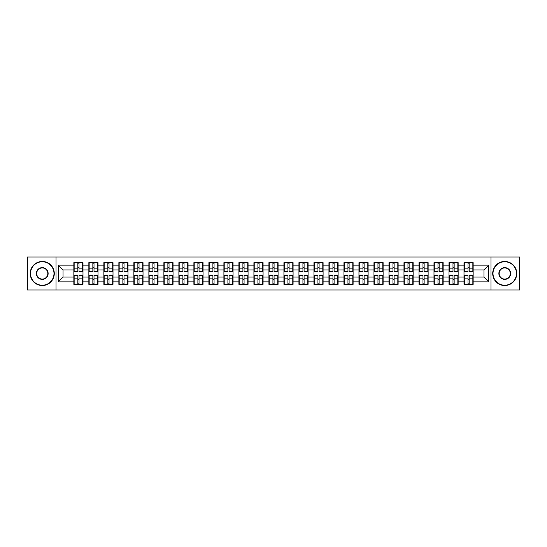 <?xml version="1.0" encoding="UTF-8"?>
<svg xmlns="http://www.w3.org/2000/svg" width="547" height="547" viewBox="0 0 547 547"><rect width="100%" height="100%" fill="white"/><g stroke="black" fill="none" stroke-linecap="round" stroke-linejoin="round"><path stroke-width="0.82" d="M490.987 289.999L519.65 289.999L519.65 257.001L490.987 257.001L490.987 289.999L56.013 289.999L56.013 257.001L27.35 257.001L27.35 289.999L56.013 289.999M490.987 257.001L56.013 257.001M483.965 277.062L483.965 269.938L473.141 269.938L473.141 277.062L483.965 277.062L488.772 281.869L488.772 265.131L473.141 265.131L473.141 262.628L464.006 262.628L464.006 269.938L458.14 269.938L458.14 277.062L464.006 277.062L464.006 269.938M488.772 281.869L473.141 281.869L473.141 284.372L464.006 284.372L464.006 281.869L458.14 281.869L458.14 284.372L448.998 284.372L448.998 281.869L443.132 281.869L443.132 284.372L433.99 284.372L433.99 281.869L428.123 281.869L428.123 284.372L418.988 284.372L418.988 281.869L413.122 281.869L413.122 284.372L403.98 284.372L403.98 281.869L398.113 281.869L398.113 284.372L388.979 284.372L388.979 281.869L383.105 281.869L383.105 284.372L373.97 284.372L373.97 281.869L368.104 281.869L368.104 284.372L358.962 284.372L358.962 281.869L353.095 281.869L353.095 284.372L343.96 284.372L343.96 281.869L338.094 281.869L338.094 284.372L328.952 284.372L328.952 281.869L323.086 281.869L323.086 284.372L313.951 284.372L313.951 281.869L308.077 281.869L308.077 284.372L298.942 284.372L298.942 281.869L293.076 281.869L293.076 284.372L283.934 284.372L283.934 281.869L278.067 281.869L278.067 284.372L268.933 284.372L268.933 281.869L263.066 281.869L263.066 284.372L253.924 284.372L253.924 281.869L248.058 281.869L248.058 284.372L238.923 284.372L238.923 281.869L233.049 281.869L233.049 284.372L223.914 284.372L223.914 281.869L218.048 281.869L218.048 284.372L208.906 284.372L208.906 281.869L203.04 281.869L203.04 284.372L193.905 284.372L193.905 281.869L188.038 281.869L188.038 284.372L178.896 284.372L178.896 281.869L173.03 281.869L173.03 284.372L163.895 284.372L163.895 281.869L158.021 281.869L158.021 284.372L148.887 284.372L148.887 281.869L143.02 281.869L143.02 284.372L133.878 284.372L133.878 281.869L128.012 281.869L128.012 284.372L118.877 284.372L118.877 281.869L113.01 281.869L113.01 284.372L103.868 284.372L103.868 281.869L98.002 281.869L98.002 284.372L88.86 284.372L88.86 281.869L82.994 281.869L82.994 284.372L73.859 284.372L73.859 281.869L58.228 281.869L58.228 265.131L73.859 265.131L73.859 269.938L63.035 269.938L63.035 277.062L73.859 277.062L73.859 269.938M464.006 265.131L458.14 265.131L458.14 262.628L448.998 262.628L448.998 265.131L443.132 265.131L443.132 262.628L433.99 262.628L433.99 265.131L428.123 265.131L428.123 262.628L418.988 262.628L418.988 265.131L413.122 265.131L413.122 262.628L403.98 262.628L403.98 265.131L398.113 265.131L398.113 262.628L388.979 262.628L388.979 265.131L383.105 265.131L383.105 262.628L373.97 262.628L373.97 265.131L368.104 265.131L368.104 262.628L358.962 262.628L358.962 265.131L353.095 265.131L353.095 262.628L343.96 262.628L343.96 265.131L338.094 265.131L338.094 262.628L328.952 262.628L328.952 265.131L323.086 265.131L323.086 262.628L313.951 262.628L313.951 265.131L308.077 265.131L308.077 262.628L298.942 262.628L298.942 265.131L293.076 265.131L293.076 262.628L283.934 262.628L283.934 265.131L278.067 265.131L278.067 262.628L268.933 262.628L268.933 265.131L263.066 265.131L263.066 262.628L253.924 262.628L253.924 265.131L248.058 265.131L248.058 262.628L238.923 262.628L238.923 265.131L233.049 265.131L233.049 262.628L223.914 262.628L223.914 265.131L218.048 265.131L218.048 262.628L208.906 262.628L208.906 265.131L203.04 265.131L203.04 262.628L193.905 262.628L193.905 265.131L188.038 265.131L188.038 262.628L178.896 262.628L178.896 265.131L173.03 265.131L173.03 262.628L163.895 262.628L163.895 265.131L158.021 265.131L158.021 262.628L148.887 262.628L148.887 265.131L143.02 265.131L143.02 262.628L133.878 262.628L133.878 265.131L128.012 265.131L128.012 262.628L118.877 262.628L118.877 265.131L113.01 265.131L113.01 262.628L103.868 262.628L103.868 265.131L98.002 265.131L98.002 262.628L88.86 262.628L88.86 265.131L82.994 265.131L82.994 262.628L73.859 262.628L73.859 265.131M464.006 277.062L464.006 281.869M458.14 277.062L458.14 281.869M458.14 265.131L458.14 269.938M443.132 277.062L448.998 277.062L448.998 269.938L443.132 269.938L443.132 281.869M448.998 277.062L448.998 281.869M448.998 265.131L448.998 269.938M443.132 265.131L443.132 269.938M428.123 277.062L433.99 277.062L433.99 269.938L428.123 269.938L428.123 281.869M433.99 277.062L433.99 281.869M433.99 265.131L433.99 269.938M428.123 265.131L428.123 269.938M413.122 277.062L418.988 277.062L418.988 269.938L413.122 269.938L413.122 281.869M418.988 277.062L418.988 281.869M418.988 265.131L418.988 269.938M413.122 265.131L413.122 269.938M398.113 277.062L403.98 277.062L403.98 269.938L398.113 269.938L398.113 281.869M403.98 277.062L403.98 281.869M403.98 265.131L403.98 269.938M398.113 265.131L398.113 269.938M383.105 277.062L388.979 277.062L388.979 269.938L383.105 269.938L383.105 281.869M388.979 277.062L388.979 281.869M388.979 265.131L388.979 269.938M383.105 265.131L383.105 269.938M368.104 277.062L373.97 277.062L373.97 269.938L368.104 269.938L368.104 281.869M373.97 277.062L373.97 281.869M373.97 265.131L373.97 269.938M368.104 265.131L368.104 269.938M353.095 277.062L358.962 277.062L358.962 269.938L353.095 269.938L353.095 281.869M358.962 277.062L358.962 281.869M358.962 265.131L358.962 269.938M353.095 265.131L353.095 269.938M338.094 277.062L343.96 277.062L343.96 269.938L338.094 269.938L338.094 281.869M343.96 277.062L343.96 281.869M343.96 265.131L343.96 269.938M338.094 265.131L338.094 269.938M323.086 277.062L328.952 277.062L328.952 269.938L323.086 269.938L323.086 281.869M328.952 277.062L328.952 281.869M328.952 265.131L328.952 269.938M323.086 265.131L323.086 269.938M308.077 277.062L313.951 277.062L313.951 269.938L308.077 269.938L308.077 281.869M313.951 277.062L313.951 281.869M313.951 265.131L313.951 269.938M308.077 265.131L308.077 269.938M293.076 277.062L298.942 277.062L298.942 269.938L293.076 269.938L293.076 281.869M298.942 277.062L298.942 281.869M298.942 265.131L298.942 269.938M293.076 265.131L293.076 269.938M278.067 277.062L283.934 277.062L283.934 269.938L278.067 269.938L278.067 281.869M283.934 277.062L283.934 281.869M283.934 265.131L283.934 269.938M278.067 265.131L278.067 269.938M263.066 277.062L268.933 277.062L268.933 269.938L263.066 269.938L263.066 281.869M268.933 277.062L268.933 281.869M268.933 265.131L268.933 269.938M263.066 265.131L263.066 269.938M248.058 277.062L253.924 277.062L253.924 269.938L248.058 269.938L248.058 281.869M253.924 277.062L253.924 281.869M253.924 265.131L253.924 269.938M248.058 265.131L248.058 269.938M233.049 277.062L238.923 277.062L238.923 269.938L233.049 269.938L233.049 281.869M238.923 277.062L238.923 281.869M238.923 265.131L238.923 269.938M233.049 265.131L233.049 269.938M218.048 277.062L223.914 277.062L223.914 269.938L218.048 269.938L218.048 281.869M223.914 277.062L223.914 281.869M223.914 265.131L223.914 269.938M218.048 265.131L218.048 269.938M203.04 277.062L208.906 277.062L208.906 269.938L203.04 269.938L203.04 281.869M208.906 277.062L208.906 281.869M208.906 265.131L208.906 269.938M203.04 265.131L203.04 269.938M188.038 277.062L193.905 277.062L193.905 269.938L188.038 269.938L188.038 281.869M193.905 277.062L193.905 281.869M193.905 265.131L193.905 269.938M188.038 265.131L188.038 269.938M173.03 277.062L178.896 277.062L178.896 269.938L173.03 269.938L173.03 281.869M178.896 277.062L178.896 281.869M178.896 265.131L178.896 269.938M173.03 265.131L173.03 269.938M158.021 277.062L163.895 277.062L163.895 269.938L158.021 269.938L158.021 281.869M163.895 277.062L163.895 281.869M163.895 265.131L163.895 269.938M158.021 265.131L158.021 269.938M143.02 277.062L148.887 277.062L148.887 269.938L143.02 269.938L143.02 281.869M148.887 277.062L148.887 281.869M148.887 265.131L148.887 269.938M143.02 265.131L143.02 269.938M128.012 277.062L133.878 277.062L133.878 269.938L128.012 269.938L128.012 281.869M133.878 277.062L133.878 281.869M133.878 265.131L133.878 269.938M128.012 265.131L128.012 269.938M113.01 277.062L118.877 277.062L118.877 269.938L113.01 269.938L113.01 281.869M118.877 277.062L118.877 281.869M118.877 265.131L118.877 269.938M113.01 265.131L113.01 269.938M98.002 277.062L103.868 277.062L103.868 269.938L98.002 269.938L98.002 281.869M103.868 277.062L103.868 281.869M103.868 265.131L103.868 269.938M98.002 265.131L98.002 269.938M82.994 277.062L88.86 277.062L88.86 269.938L82.994 269.938L82.994 281.869M88.86 277.062L88.86 281.869M88.86 265.131L88.86 269.938M82.994 265.131L82.994 269.938M73.859 277.062L73.859 281.869M63.035 277.062L58.228 281.869M58.228 265.131L63.035 269.938M473.141 277.062L473.141 281.869M473.141 265.131L473.141 269.938M488.772 265.131L483.965 269.938M82.706 262.628L82.706 271.866L79.007 271.866L79.007 262.628M77.852 262.628L77.852 271.866L74.146 271.866L74.146 262.628M77.852 263.88L79.007 263.88M79.007 267.442L77.852 267.442M74.146 284.372L74.146 275.134L77.852 275.134L77.852 284.372M79.007 284.372L79.007 275.134L82.706 275.134L82.706 284.372M79.007 283.12L77.852 283.12M77.852 279.558L79.007 279.558M42.263 285.233A11.733 11.733 0 0 0 53.996 273.5A11.733 11.733 0 0 0 42.263 261.767A11.733 11.733 0 0 0 30.523 273.5A11.733 11.733 0 0 0 42.263 285.233M42.263 261.48A12.02 12.02 0 0 1 54.283 273.5A12.02 12.02 0 0 1 42.263 285.52A12.02 12.02 0 0 1 30.235 273.5A12.02 12.02 0 0 1 42.263 261.48M42.263 279.367A5.867 5.867 0 0 1 36.389 273.5A5.867 5.867 0 0 1 42.263 267.633A5.867 5.867 0 0 1 48.129 273.5A5.867 5.867 0 0 1 42.263 279.367M42.263 267.921A5.579 5.579 0 0 0 36.683 273.5A5.579 5.579 0 0 0 42.263 279.079A5.579 5.579 0 0 0 47.835 273.5A5.579 5.579 0 0 0 42.263 267.921M504.737 285.233A11.733 11.733 0 0 0 516.477 273.5A11.733 11.733 0 0 0 504.737 261.767A11.733 11.733 0 0 0 493.004 273.5A11.733 11.733 0 0 0 504.737 285.233M504.737 261.48A12.02 12.02 0 0 1 516.765 273.5A12.02 12.02 0 0 1 504.737 285.52A12.02 12.02 0 0 1 492.717 273.5A12.02 12.02 0 0 1 504.737 261.48M504.737 279.367A5.867 5.867 0 0 1 498.871 273.5A5.867 5.867 0 0 1 504.737 267.633A5.867 5.867 0 0 1 510.611 273.5A5.867 5.867 0 0 1 504.737 279.367M504.737 267.921A5.579 5.579 0 0 0 499.165 273.5A5.579 5.579 0 0 0 504.737 279.079A5.579 5.579 0 0 0 510.317 273.5A5.579 5.579 0 0 0 504.737 267.921M97.715 262.628L97.715 271.866L94.009 271.866L94.009 262.628M92.853 262.628L92.853 271.866L89.154 271.866L89.154 262.628M92.853 263.88L94.009 263.88M94.009 267.442L92.853 267.442M112.716 262.628L112.716 271.866L109.017 271.866L109.017 262.628M107.862 262.628L107.862 271.866L104.156 271.866L104.156 262.628M107.862 263.88L109.017 263.88M109.017 267.442L107.862 267.442M127.725 262.628L127.725 271.866L124.019 271.866L124.019 262.628M122.87 262.628L122.87 271.866L119.164 271.866L119.164 262.628M122.87 263.88L124.019 263.88M124.019 267.442L122.87 267.442M142.733 262.628L142.733 271.866L139.027 271.866L139.027 262.628M137.871 262.628L137.871 271.866L134.172 271.866L134.172 262.628M137.871 263.88L139.027 263.88M139.027 267.442L137.871 267.442M157.734 262.628L157.734 271.866L154.035 271.866L154.035 262.628M152.88 262.628L152.88 271.866L149.174 271.866L149.174 262.628M152.88 263.88L154.035 263.88M154.035 267.442L152.88 267.442M89.154 284.372L89.154 275.134L92.853 275.134L92.853 284.372M94.009 284.372L94.009 275.134L97.715 275.134L97.715 284.372M94.009 283.12L92.853 283.12M92.853 279.558L94.009 279.558M104.156 284.372L104.156 275.134L107.862 275.134L107.862 284.372M109.017 284.372L109.017 275.134L112.716 275.134L112.716 284.372M109.017 283.12L107.862 283.12M107.862 279.558L109.017 279.558M119.164 284.372L119.164 275.134L122.87 275.134L122.87 284.372M124.019 284.372L124.019 275.134L127.725 275.134L127.725 284.372M124.019 283.12L122.87 283.12M122.87 279.558L124.019 279.558M134.172 284.372L134.172 275.134L137.871 275.134L137.871 284.372M139.027 284.372L139.027 275.134L142.733 275.134L142.733 284.372M139.027 283.12L137.871 283.12M137.871 279.558L139.027 279.558M149.174 284.372L149.174 275.134L152.88 275.134L152.88 284.372M154.035 284.372L154.035 275.134L157.734 275.134L157.734 284.372M154.035 283.12L152.88 283.12M152.88 279.558L154.035 279.558M172.743 262.628L172.743 271.866L169.037 271.866L169.037 262.628M167.881 262.628L167.881 271.866L164.182 271.866L164.182 262.628M167.881 263.88L169.037 263.88M169.037 267.442L167.881 267.442M164.182 284.372L164.182 275.134L167.881 275.134L167.881 284.372M169.037 284.372L169.037 275.134L172.743 275.134L172.743 284.372M169.037 283.12L167.881 283.12M167.881 279.558L169.037 279.558M187.744 262.628L187.744 271.866L184.045 271.866L184.045 262.628M182.889 262.628L182.889 271.866L179.184 271.866L179.184 262.628M182.889 263.88L184.045 263.88M184.045 267.442L182.889 267.442M179.184 284.372L179.184 275.134L182.889 275.134L182.889 284.372M184.045 284.372L184.045 275.134L187.744 275.134L187.744 284.372M184.045 283.12L182.889 283.12M182.889 279.558L184.045 279.558M202.752 262.628L202.752 271.866L199.046 271.866L199.046 262.628M197.898 262.628L197.898 271.866L194.192 271.866L194.192 262.628M197.898 263.88L199.046 263.88M199.046 267.442L197.898 267.442M194.192 284.372L194.192 275.134L197.898 275.134L197.898 284.372M199.046 284.372L199.046 275.134L202.752 275.134L202.752 284.372M199.046 283.12L197.898 283.12M197.898 279.558L199.046 279.558M217.761 262.628L217.761 271.866L214.055 271.866L214.055 262.628M212.899 262.628L212.899 271.866L209.2 271.866L209.2 262.628M212.899 263.88L214.055 263.88M214.055 267.442L212.899 267.442M209.2 284.372L209.2 275.134L212.899 275.134L212.899 284.372M214.055 284.372L214.055 275.134L217.761 275.134L217.761 284.372M214.055 283.12L212.899 283.12M212.899 279.558L214.055 279.558M232.762 262.628L232.762 271.866L229.063 271.866L229.063 262.628M227.908 262.628L227.908 271.866L224.202 271.866L224.202 262.628M227.908 263.88L229.063 263.88M229.063 267.442L227.908 267.442M224.202 284.372L224.202 275.134L227.908 275.134L227.908 284.372M229.063 284.372L229.063 275.134L232.762 275.134L232.762 284.372M229.063 283.12L227.908 283.12M227.908 279.558L229.063 279.558M247.77 262.628L247.77 271.866L244.065 271.866L244.065 262.628M242.909 262.628L242.909 271.866L239.21 271.866L239.21 262.628M242.909 263.88L244.065 263.88M244.065 267.442L242.909 267.442M239.21 284.372L239.21 275.134L242.909 275.134L242.909 284.372M244.065 284.372L244.065 275.134L247.77 275.134L247.77 284.372M244.065 283.12L242.909 283.12M242.909 279.558L244.065 279.558M262.772 262.628L262.772 271.866L259.073 271.866L259.073 262.628M257.917 262.628L257.917 271.866L254.211 271.866L254.211 262.628M257.917 263.88L259.073 263.88M259.073 267.442L257.917 267.442M254.211 284.372L254.211 275.134L257.917 275.134L257.917 284.372M259.073 284.372L259.073 275.134L262.772 275.134L262.772 284.372M259.073 283.12L257.917 283.12M257.917 279.558L259.073 279.558M277.78 262.628L277.78 271.866L274.074 271.866L274.074 262.628M272.926 262.628L272.926 271.866L269.22 271.866L269.22 262.628M272.926 263.88L274.074 263.88M274.074 267.442L272.926 267.442M269.22 284.372L269.22 275.134L272.926 275.134L272.926 284.372M274.074 284.372L274.074 275.134L277.78 275.134L277.78 284.372M274.074 283.12L272.926 283.12M272.926 279.558L274.074 279.558M292.789 262.628L292.789 271.866L289.083 271.866L289.083 262.628M287.927 262.628L287.927 271.866L284.228 271.866L284.228 262.628M287.927 263.88L289.083 263.88M289.083 267.442L287.927 267.442M284.228 284.372L284.228 275.134L287.927 275.134L287.927 284.372M289.083 284.372L289.083 275.134L292.789 275.134L292.789 284.372M289.083 283.12L287.927 283.12M287.927 279.558L289.083 279.558M307.79 262.628L307.79 271.866L304.091 271.866L304.091 262.628M302.935 262.628L302.935 271.866L299.23 271.866L299.23 262.628M302.935 263.88L304.091 263.88M304.091 267.442L302.935 267.442M299.23 284.372L299.23 275.134L302.935 275.134L302.935 284.372M304.091 284.372L304.091 275.134L307.79 275.134L307.79 284.372M304.091 283.12L302.935 283.12M302.935 279.558L304.091 279.558M322.798 262.628L322.798 271.866L319.092 271.866L319.092 262.628M317.937 262.628L317.937 271.866L314.238 271.866L314.238 262.628M317.937 263.88L319.092 263.88M319.092 267.442L317.937 267.442M314.238 284.372L314.238 275.134L317.937 275.134L317.937 284.372M319.092 284.372L319.092 275.134L322.798 275.134L322.798 284.372M319.092 283.12L317.937 283.12M317.937 279.558L319.092 279.558M337.8 262.628L337.8 271.866L334.101 271.866L334.101 262.628M332.945 262.628L332.945 271.866L329.239 271.866L329.239 262.628M332.945 263.88L334.101 263.88M334.101 267.442L332.945 267.442M329.239 284.372L329.239 275.134L332.945 275.134L332.945 284.372M334.101 284.372L334.101 275.134L337.8 275.134L337.8 284.372M334.101 283.12L332.945 283.12M332.945 279.558L334.101 279.558M352.808 262.628L352.808 271.866L349.102 271.866L349.102 262.628M347.954 262.628L347.954 271.866L344.248 271.866L344.248 262.628M347.954 263.88L349.102 263.88M349.102 267.442L347.954 267.442M344.248 284.372L344.248 275.134L347.954 275.134L347.954 284.372M349.102 284.372L349.102 275.134L352.808 275.134L352.808 284.372M349.102 283.12L347.954 283.12M347.954 279.558L349.102 279.558M367.816 262.628L367.816 271.866L364.111 271.866L364.111 262.628M362.955 262.628L362.955 271.866L359.256 271.866L359.256 262.628M362.955 263.88L364.111 263.88M364.111 267.442L362.955 267.442M359.256 284.372L359.256 275.134L362.955 275.134L362.955 284.372M364.111 284.372L364.111 275.134L367.816 275.134L367.816 284.372M364.111 283.12L362.955 283.12M362.955 279.558L364.111 279.558M382.818 262.628L382.818 271.866L379.119 271.866L379.119 262.628M377.963 262.628L377.963 271.866L374.257 271.866L374.257 262.628M377.963 263.88L379.119 263.88M379.119 267.442L377.963 267.442M374.257 284.372L374.257 275.134L377.963 275.134L377.963 284.372M379.119 284.372L379.119 275.134L382.818 275.134L382.818 284.372M379.119 283.12L377.963 283.12M377.963 279.558L379.119 279.558M397.826 262.628L397.826 271.866L394.12 271.866L394.12 262.628M392.965 262.628L392.965 271.866L389.266 271.866L389.266 262.628M392.965 263.88L394.12 263.88M394.12 267.442L392.965 267.442M389.266 284.372L389.266 275.134L392.965 275.134L392.965 284.372M394.12 284.372L394.12 275.134L397.826 275.134L397.826 284.372M394.12 283.12L392.965 283.12M392.965 279.558L394.12 279.558M412.828 262.628L412.828 271.866L409.129 271.866L409.129 262.628M407.973 262.628L407.973 271.866L404.267 271.866L404.267 262.628M407.973 263.88L409.129 263.88M409.129 267.442L407.973 267.442M404.267 284.372L404.267 275.134L407.973 275.134L407.973 284.372M409.129 284.372L409.129 275.134L412.828 275.134L412.828 284.372M409.129 283.12L407.973 283.12M407.973 279.558L409.129 279.558M427.836 262.628L427.836 271.866L424.13 271.866L424.13 262.628M422.981 262.628L422.981 271.866L419.276 271.866L419.276 262.628M422.981 263.88L424.13 263.88M424.13 267.442L422.981 267.442M419.276 284.372L419.276 275.134L422.981 275.134L422.981 284.372M424.13 284.372L424.13 275.134L427.836 275.134L427.836 284.372M424.13 283.12L422.981 283.12M422.981 279.558L424.13 279.558M442.844 262.628L442.844 271.866L439.138 271.866L439.138 262.628M437.983 262.628L437.983 271.866L434.284 271.866L434.284 262.628M437.983 263.88L439.138 263.88M439.138 267.442L437.983 267.442M434.284 284.372L434.284 275.134L437.983 275.134L437.983 284.372M439.138 284.372L439.138 275.134L442.844 275.134L442.844 284.372M439.138 283.12L437.983 283.12M437.983 279.558L439.138 279.558M457.846 262.628L457.846 271.866L454.147 271.866L454.147 262.628M452.991 262.628L452.991 271.866L449.285 271.866L449.285 262.628M452.991 263.88L454.147 263.88M454.147 267.442L452.991 267.442M449.285 284.372L449.285 275.134L452.991 275.134L452.991 284.372M454.147 284.372L454.147 275.134L457.846 275.134L457.846 284.372M454.147 283.12L452.991 283.12M452.991 279.558L454.147 279.558M472.854 262.628L472.854 271.866L469.148 271.866L469.148 262.628M467.993 262.628L467.993 271.866L464.294 271.866L464.294 262.628M467.993 263.88L469.148 263.88M469.148 267.442L467.993 267.442M464.294 284.372L464.294 275.134L467.993 275.134L467.993 284.372M469.148 284.372L469.148 275.134L472.854 275.134L472.854 284.372M469.148 283.12L467.993 283.12M467.993 279.558L469.148 279.558M77.852 268.898L74.146 268.898M77.852 271.743L74.146 271.743M82.706 268.898L79.007 268.898M82.706 271.743L79.007 271.743M79.007 278.102L82.706 278.102M79.007 275.257L82.706 275.257M74.146 278.102L77.852 278.102M74.146 275.257L77.852 275.257M92.853 268.898L89.154 268.898M92.853 271.743L89.154 271.743M97.715 268.898L94.009 268.898M97.715 271.743L94.009 271.743M107.862 268.898L104.156 268.898M107.862 271.743L104.156 271.743M112.716 268.898L109.017 268.898M112.716 271.743L109.017 271.743M122.87 268.898L119.164 268.898M122.87 271.743L119.164 271.743M127.725 268.898L124.019 268.898M127.725 271.743L124.019 271.743M137.871 268.898L134.172 268.898M137.871 271.743L134.172 271.743M142.733 268.898L139.027 268.898M142.733 271.743L139.027 271.743M152.88 268.898L149.174 268.898M152.88 271.743L149.174 271.743M157.734 268.898L154.035 268.898M157.734 271.743L154.035 271.743M94.009 278.102L97.715 278.102M94.009 275.257L97.715 275.257M89.154 278.102L92.853 278.102M89.154 275.257L92.853 275.257M109.017 278.102L112.716 278.102M109.017 275.257L112.716 275.257M104.156 278.102L107.862 278.102M104.156 275.257L107.862 275.257M124.019 278.102L127.725 278.102M124.019 275.257L127.725 275.257M119.164 278.102L122.87 278.102M119.164 275.257L122.87 275.257M139.027 278.102L142.733 278.102M139.027 275.257L142.733 275.257M134.172 278.102L137.871 278.102M134.172 275.257L137.871 275.257M154.035 278.102L157.734 278.102M154.035 275.257L157.734 275.257M149.174 278.102L152.88 278.102M149.174 275.257L152.88 275.257M167.881 268.898L164.182 268.898M167.881 271.743L164.182 271.743M172.743 268.898L169.037 268.898M172.743 271.743L169.037 271.743M169.037 278.102L172.743 278.102M169.037 275.257L172.743 275.257M164.182 278.102L167.881 278.102M164.182 275.257L167.881 275.257M182.889 268.898L179.184 268.898M182.889 271.743L179.184 271.743M187.744 268.898L184.045 268.898M187.744 271.743L184.045 271.743M184.045 278.102L187.744 278.102M184.045 275.257L187.744 275.257M179.184 278.102L182.889 278.102M179.184 275.257L182.889 275.257M197.898 268.898L194.192 268.898M197.898 271.743L194.192 271.743M202.752 268.898L199.046 268.898M202.752 271.743L199.046 271.743M199.046 278.102L202.752 278.102M199.046 275.257L202.752 275.257M194.192 278.102L197.898 278.102M194.192 275.257L197.898 275.257M212.899 268.898L209.2 268.898M212.899 271.743L209.2 271.743M217.761 268.898L214.055 268.898M217.761 271.743L214.055 271.743M214.055 278.102L217.761 278.102M214.055 275.257L217.761 275.257M209.2 278.102L212.899 278.102M209.2 275.257L212.899 275.257M227.908 268.898L224.202 268.898M227.908 271.743L224.202 271.743M232.762 268.898L229.063 268.898M232.762 271.743L229.063 271.743M229.063 278.102L232.762 278.102M229.063 275.257L232.762 275.257M224.202 278.102L227.908 278.102M224.202 275.257L227.908 275.257M242.909 268.898L239.21 268.898M242.909 271.743L239.21 271.743M247.77 268.898L244.065 268.898M247.77 271.743L244.065 271.743M244.065 278.102L247.77 278.102M244.065 275.257L247.77 275.257M239.21 278.102L242.909 278.102M239.21 275.257L242.909 275.257M257.917 268.898L254.211 268.898M257.917 271.743L254.211 271.743M262.772 268.898L259.073 268.898M262.772 271.743L259.073 271.743M259.073 278.102L262.772 278.102M259.073 275.257L262.772 275.257M254.211 278.102L257.917 278.102M254.211 275.257L257.917 275.257M272.926 268.898L269.22 268.898M272.926 271.743L269.22 271.743M277.78 268.898L274.074 268.898M277.78 271.743L274.074 271.743M274.074 278.102L277.78 278.102M274.074 275.257L277.78 275.257M269.22 278.102L272.926 278.102M269.22 275.257L272.926 275.257M287.927 268.898L284.228 268.898M287.927 271.743L284.228 271.743M292.789 268.898L289.083 268.898M292.789 271.743L289.083 271.743M289.083 278.102L292.789 278.102M289.083 275.257L292.789 275.257M284.228 278.102L287.927 278.102M284.228 275.257L287.927 275.257M302.935 268.898L299.23 268.898M302.935 271.743L299.23 271.743M307.79 268.898L304.091 268.898M307.79 271.743L304.091 271.743M304.091 278.102L307.79 278.102M304.091 275.257L307.79 275.257M299.23 278.102L302.935 278.102M299.23 275.257L302.935 275.257M317.937 268.898L314.238 268.898M317.937 271.743L314.238 271.743M322.798 268.898L319.092 268.898M322.798 271.743L319.092 271.743M319.092 278.102L322.798 278.102M319.092 275.257L322.798 275.257M314.238 278.102L317.937 278.102M314.238 275.257L317.937 275.257M332.945 268.898L329.239 268.898M332.945 271.743L329.239 271.743M337.8 268.898L334.101 268.898M337.8 271.743L334.101 271.743M334.101 278.102L337.8 278.102M334.101 275.257L337.8 275.257M329.239 278.102L332.945 278.102M329.239 275.257L332.945 275.257M347.954 268.898L344.248 268.898M347.954 271.743L344.248 271.743M352.808 268.898L349.102 268.898M352.808 271.743L349.102 271.743M349.102 278.102L352.808 278.102M349.102 275.257L352.808 275.257M344.248 278.102L347.954 278.102M344.248 275.257L347.954 275.257M362.955 268.898L359.256 268.898M362.955 271.743L359.256 271.743M367.816 268.898L364.111 268.898M367.816 271.743L364.111 271.743M364.111 278.102L367.816 278.102M364.111 275.257L367.816 275.257M359.256 278.102L362.955 278.102M359.256 275.257L362.955 275.257M377.963 268.898L374.257 268.898M377.963 271.743L374.257 271.743M382.818 268.898L379.119 268.898M382.818 271.743L379.119 271.743M379.119 278.102L382.818 278.102M379.119 275.257L382.818 275.257M374.257 278.102L377.963 278.102M374.257 275.257L377.963 275.257M392.965 268.898L389.266 268.898M392.965 271.743L389.266 271.743M397.826 268.898L394.12 268.898M397.826 271.743L394.12 271.743M394.12 278.102L397.826 278.102M394.12 275.257L397.826 275.257M389.266 278.102L392.965 278.102M389.266 275.257L392.965 275.257M407.973 268.898L404.267 268.898M407.973 271.743L404.267 271.743M412.828 268.898L409.129 268.898M412.828 271.743L409.129 271.743M409.129 278.102L412.828 278.102M409.129 275.257L412.828 275.257M404.267 278.102L407.973 278.102M404.267 275.257L407.973 275.257M422.981 268.898L419.276 268.898M422.981 271.743L419.276 271.743M427.836 268.898L424.13 268.898M427.836 271.743L424.13 271.743M424.13 278.102L427.836 278.102M424.13 275.257L427.836 275.257M419.276 278.102L422.981 278.102M419.276 275.257L422.981 275.257M437.983 268.898L434.284 268.898M437.983 271.743L434.284 271.743M442.844 268.898L439.138 268.898M442.844 271.743L439.138 271.743M439.138 278.102L442.844 278.102M439.138 275.257L442.844 275.257M434.284 278.102L437.983 278.102M434.284 275.257L437.983 275.257M452.991 268.898L449.285 268.898M452.991 271.743L449.285 271.743M457.846 268.898L454.147 268.898M457.846 271.743L454.147 271.743M454.147 278.102L457.846 278.102M454.147 275.257L457.846 275.257M449.285 278.102L452.991 278.102M449.285 275.257L452.991 275.257M467.993 268.898L464.294 268.898M467.993 271.743L464.294 271.743M472.854 268.898L469.148 268.898M472.854 271.743L469.148 271.743M469.148 278.102L472.854 278.102M469.148 275.257L472.854 275.257M464.294 278.102L467.993 278.102M464.294 275.257L467.993 275.257"/></g></svg>
